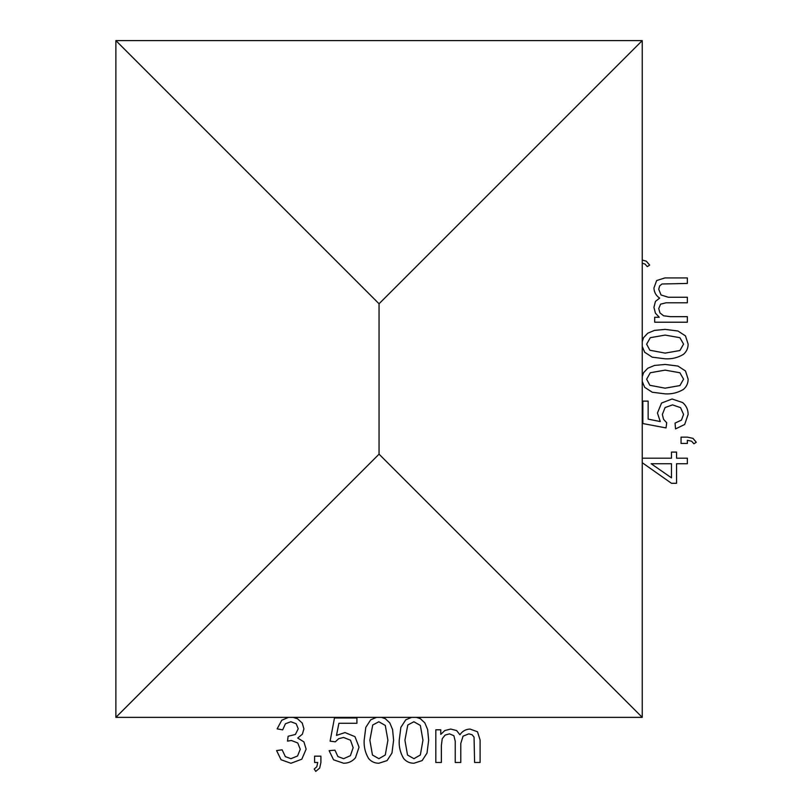 <?xml version="1.0" encoding="UTF-8"?>
<svg xmlns="http://www.w3.org/2000/svg" width="812" height="812" viewBox="0 0 812 812"><rect width="100%" height="100%" fill="white"/><g stroke="black" fill="none" stroke-linecap="round" stroke-linejoin="round"><path stroke-width="1.22" d="M115.872 717.361L642.241 717.361L379.052 454.172L379.052 303.779L115.872 40.6L115.872 717.361L379.052 454.172M642.241 717.361L642.241 40.6L379.052 303.779M642.241 40.6L115.872 40.6M642.241 263.23L645.012 264.052L647.286 266.63L649.661 265.098L646.332 261.19L642.241 260.023M372.454 755.028L369.866 740.219L372.728 724.994L378.828 721.756L385.284 725.42L387.903 740.219L385.284 754.998L378.889 758.692L372.454 755.028M376.575 717.361L370.698 719.818L365.806 727.359L364.172 740.219C363.786 746.847 365.278 752.957 368.638 758.57C371.328 761.686 374.748 763.25 378.889 763.239L387.07 760.6L391.963 753.059L393.597 740.219L392.582 729.572L389.78 722.863L385.253 718.65L381.315 717.361M681.045 443.443L687.358 443.443L687.358 440.297L691.631 441.22L693.915 443.809L696.28 442.266L692.961 438.358L687.358 437.13L681.045 437.13L681.045 443.443M675.046 423.093L675.543 428.909L684.678 424.483L688.129 414.414C688.109 409.613 686.292 405.665 682.648 402.569L672.062 398.996L661.536 403.056L657.446 413.034L660.278 421.56L648.149 419.124L648.149 401.118L642.85 401.118L642.85 423.559L666.033 427.924L666.703 422.727L663.566 419.337L662.338 414.506L665.079 407.553L672.549 404.873L680.557 407.644L683.572 414.414L681.451 420.108L675.046 423.093M651.133 463.723L671.473 463.723L671.473 477.842L651.133 463.723M642.241 462.708L671.473 483.292L676.558 483.292L676.558 463.723L687.358 463.723L687.358 458.181L676.558 458.181L676.558 452.091L671.473 452.091L671.473 458.181L642.241 458.181M679.908 385.578L665.109 388.166L649.874 385.304L646.636 379.214L650.3 372.749L665.109 370.13L679.877 372.749L683.572 379.153L679.908 385.578M642.241 381.457L644.698 387.334L652.239 392.226L665.109 393.861C671.727 394.246 677.837 392.764 683.45 389.395C686.566 386.705 688.129 383.284 688.129 379.153L685.48 370.962L677.939 366.07L665.109 364.436L654.462 365.451L647.753 368.252L643.53 372.779L642.241 376.717M407.512 755.028L404.924 740.219L407.786 724.994L413.876 721.756L420.342 725.42L422.961 740.219L420.342 754.998L413.937 758.692L407.512 755.028M411.633 717.361L405.756 719.818L400.864 727.359L399.23 740.219C398.844 746.847 400.326 752.957 403.696 758.57C406.386 761.686 409.796 763.25 413.937 763.239L422.128 760.6L427.021 753.059L428.655 740.219L427.64 729.572L424.838 722.863L420.311 718.65L416.373 717.361M288.483 717.361L281.754 720.254L277.146 728.871L282.677 729.856L285.448 723.756L290.838 721.726L296.157 723.725L298.227 728.78L295.395 734.464L288.128 736.251L287.509 741.112L291.427 740.503L297.76 742.99L300.257 749.273L297.547 755.982L290.96 758.692L285.357 756.632L282.129 749.831L276.587 750.562L281.053 759.738L290.929 763.28L301.82 759.179L306.134 749.151L303.921 741.884L297.7 738.037L302.348 734.221L303.921 728.902L302.257 723.086L297.517 718.772L293.071 717.361M435.821 729.795L435.821 762.478L441.363 762.478L441.363 745.517L442.256 738.687L445.118 735.083L449.452 733.855L453.888 735.702L455.238 741.244L455.238 762.478L460.78 762.478L460.78 743.487L463.053 736.159L468.778 733.855L472.107 734.748L474.046 737.113L474.604 762.478L480.105 762.478L480.105 740.036L477.497 731.764L470.016 729.054C465.702 729.257 462.332 731.165 459.917 734.779L456.628 730.556L450.69 729.054L444.874 730.526L440.774 734.373L440.774 729.795L435.821 729.795M334.94 750.166L329.124 750.653L333.549 759.799L343.618 763.239C348.419 763.229 352.367 761.402 355.463 757.769L359.036 747.182L354.976 736.657L344.998 732.566L336.483 735.388L338.908 723.269L356.915 723.269L356.915 717.97L334.473 717.97L330.108 741.143L335.305 741.823L338.695 738.687L343.527 737.458L350.479 740.189L353.159 747.669L350.388 755.678L343.618 758.692L337.924 756.571L334.94 750.166M314.599 756.165L314.599 762.478L317.736 762.478L316.812 766.751L314.224 769.035L315.767 771.4L319.674 768.081L320.902 762.478L320.902 756.165L314.599 756.165M679.908 350.53L665.109 353.108L649.874 350.246L646.636 344.156L650.3 337.69L665.109 335.082L679.877 337.69L683.572 344.095L679.908 350.53M642.241 346.399L644.698 352.276L652.239 357.178L665.109 358.802C671.727 359.198 677.837 357.706 683.45 354.347C686.566 351.647 688.129 348.236 688.129 344.095L685.48 335.904L677.939 331.012L665.109 329.388L654.462 330.403L647.753 333.204L643.53 337.721L642.241 341.669M654.675 322.212L687.358 322.212L687.358 316.67L670.397 316.67L663.566 315.777L659.963 312.914L658.735 308.58L660.582 304.145L666.124 302.795L687.358 302.795L687.358 297.253L668.367 297.253L661.039 294.979L658.735 289.255L659.628 285.925L661.993 283.987L687.358 283.439L687.358 277.927L664.916 277.927L656.644 280.546L653.934 288.016C654.137 292.33 656.045 295.7 659.659 298.116L655.446 301.404L653.934 307.352L655.416 313.168L659.263 317.259L654.675 317.259L654.675 322.212M115.872 637.339L115.872 640.404M115.872 683.917L115.872 688.261"/></g></svg>
